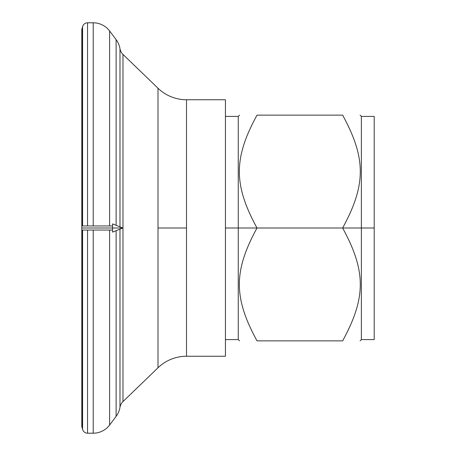 <?xml version="1.0" encoding="UTF-8"?>
<svg xmlns="http://www.w3.org/2000/svg" width="456" height="456" viewBox="0 0 456 456"><rect width="100%" height="100%" fill="white"/><g stroke="black" fill="none" stroke-linecap="round" stroke-linejoin="round"><path stroke-width="0.68" d="M257.002 228L238.26 228L238.26 339.577L238.26 116.422L238.26 228L225.435 228L257.002 228C233.478 184.845 233.478 158.295 257.002 115.14C233.478 115.14 233.478 115.14 257.002 115.14C233.478 115.14 233.478 115.14 257.002 115.14L342.638 115.14C366.162 115.14 366.162 115.14 342.638 115.14C366.162 158.295 366.162 184.845 342.638 228L361.38 228L361.38 116.422L361.38 339.577L361.38 228L374.205 228L342.638 228C366.162 271.155 366.162 297.705 342.638 340.86C366.162 340.86 366.162 340.86 342.638 340.86C366.162 297.705 366.162 271.155 342.638 228C366.162 184.845 366.162 158.295 342.638 115.14L257.002 115.14C233.478 158.295 233.478 184.845 257.002 228L342.638 228L257.002 228C233.478 271.155 233.478 297.705 257.002 340.86C233.478 340.86 233.478 340.86 257.002 340.86C233.478 297.705 233.478 271.155 257.002 228M360.097 340.86L361.38 339.577L374.205 339.577L374.205 116.422L361.38 116.422L360.097 115.14M186.515 228L158.004 228L158.004 367.77A41.04 41.04 0 0 1 186.515 356.25L186.515 99.75A41.04 41.04 0 0 1 158.004 88.23L158.004 228L186.515 228L186.515 356.25A41.04 41.04 0 0 0 158.004 367.77L122.983 401.588L122.983 54.412A10.26 10.26 0 0 1 119.979 48.672A20.52 20.52 0 0 0 116.115 39.609L116.115 225.31L116.115 39.609A20.52 20.52 0 0 1 119.979 48.672L119.979 226.86L119.979 48.672A10.26 10.26 0 0 0 122.983 54.412L158.004 88.23A41.04 41.04 0 0 0 186.515 99.75L225.435 99.75L225.435 356.25L186.515 356.25L225.435 356.25L225.435 99.75L186.515 99.75L186.515 228M119.979 229.14L119.979 407.328A10.26 10.26 0 0 1 122.983 401.588A10.26 10.26 0 0 0 119.979 407.328L119.979 229.14M116.115 230.69L116.115 416.391A20.52 20.52 0 0 0 119.979 407.328A20.52 20.52 0 0 1 116.115 416.391L109.605 425.032L109.605 230.052L109.605 425.032A20.52 20.52 0 0 1 93.218 433.2A20.52 20.52 0 0 0 109.605 425.032L116.115 416.391L116.115 230.69M93.218 230.052L93.218 433.2L87.546 433.2L87.546 230.052L87.546 433.2A5.13 5.13 0 0 1 82.593 429.398A5.13 5.13 0 0 0 87.546 433.2L93.218 433.2L93.218 230.052M82.593 230.052L82.593 429.398L81.898 426.816L81.898 230.052L81.898 426.816A3.078 3.078 0 0 1 81.795 426.018A3.078 3.078 0 0 0 81.898 426.816L82.593 429.398L82.593 230.052M81.898 225.948L81.898 29.184A3.078 3.078 0 0 0 81.795 29.982A3.078 3.078 0 0 1 81.898 29.184L82.593 26.602L82.593 225.948L82.593 26.602A5.13 5.13 0 0 1 87.546 22.8A5.13 5.13 0 0 0 82.593 26.602L81.898 29.184L81.898 225.948M87.546 225.948L87.546 22.8L93.218 22.8L93.218 225.948L93.218 22.8A20.52 20.52 0 0 1 109.605 30.968A20.52 20.52 0 0 0 93.218 22.8L87.546 22.8L87.546 225.948M109.605 225.948L109.605 30.968L116.115 39.609L109.605 30.968L109.605 225.948M257.002 340.86L342.638 340.86C366.162 340.86 366.162 340.86 342.638 340.86L257.002 340.86M374.205 142.523L374.205 228M158.004 88.23L122.983 54.412L122.983 401.588L158.004 367.77L158.004 88.23M81.795 230.052L112.575 230.052L112.575 225.948L81.795 225.948L81.795 228L112.575 228L112.575 223.896L122.835 228L112.575 228L112.575 232.104L122.835 228L81.795 228L81.795 426.018M81.795 228C81.795 230.633 81.795 230.633 81.795 228C81.795 225.367 81.795 225.367 81.795 228M225.435 339.577L238.26 339.577L239.542 340.86M239.542 115.14L238.26 116.422L225.435 116.422M81.795 225.948L81.795 29.982L81.795 225.948"/></g></svg>
